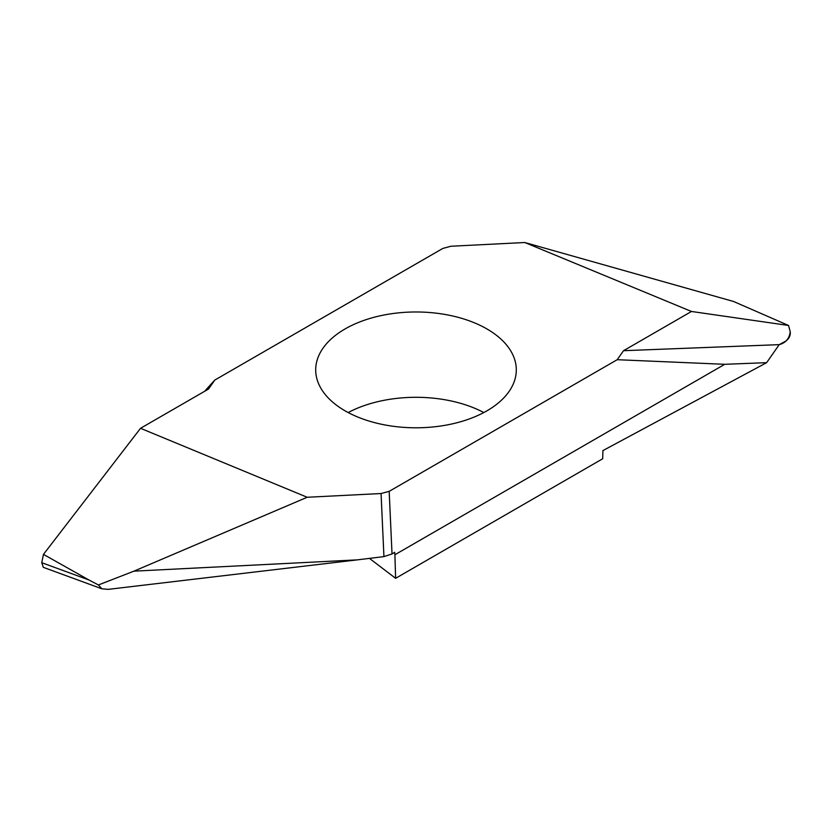 <?xml version="1.0" encoding="UTF-8"?>
<svg xmlns="http://www.w3.org/2000/svg" width="832" height="832" viewBox="0 0 832 832"><rect width="100%" height="100%" fill="white"/><g stroke="black" fill="none" stroke-linecap="round" stroke-linejoin="round"><path stroke-width="1.25" d="M369.45 558.376L395.616 578.313L602.68 458.765L602.919 450.59L766.636 362.669L724.755 364.302L394.898 554.746L395.616 578.313M483.829 412.547A100.298 57.907 -0 0 0 348.171 412.547M345.072 328.942A100.298 57.907 180 0 1 454.386 316.389A100.298 57.907 180 0 1 516.298 369.886A100.298 57.907 180 0 1 416 427.794A100.298 57.907 180 0 1 315.702 369.886A100.298 57.907 180 0 1 345.072 328.942M766.636 362.669L779.21 344.646L785.606 341.214C789.09 338.738 790.629 335.598 790.244 331.812L788.538 325.468L691.475 311.47L623.522 350.698L617.198 359.705L389.178 491.348L381.066 493.532L307.195 497.266L140.525 428.303L208.478 389.074L214.802 380.068L204.526 391.362M691.475 311.47L524.805 242.518L450.934 246.241L442.822 248.435L214.802 380.068M617.198 359.705L724.755 364.302M389.178 491.348L392.028 553.946L394.67 552.302L394.898 554.746M788.538 325.468L733.595 301.496L524.805 242.518M779.21 344.646L623.522 350.698L691.475 311.47L788.538 325.468L790.223 331.75C789.391 338.572 785.72 342.867 779.21 344.646L623.522 350.698M98.405 584.958L101.837 588.786L43.295 567.33L41.756 562.692L88.951 579.987L98.405 584.958L133.942 571.158L357.261 559.874L383.937 556.608L381.066 493.532M101.837 588.786L108.129 589.368L357.261 559.874M133.942 571.158L307.195 497.266M41.756 562.692L43.462 554.382L140.525 428.303M88.951 579.987L43.462 554.382M392.028 553.946L383.937 556.608"/></g></svg>
